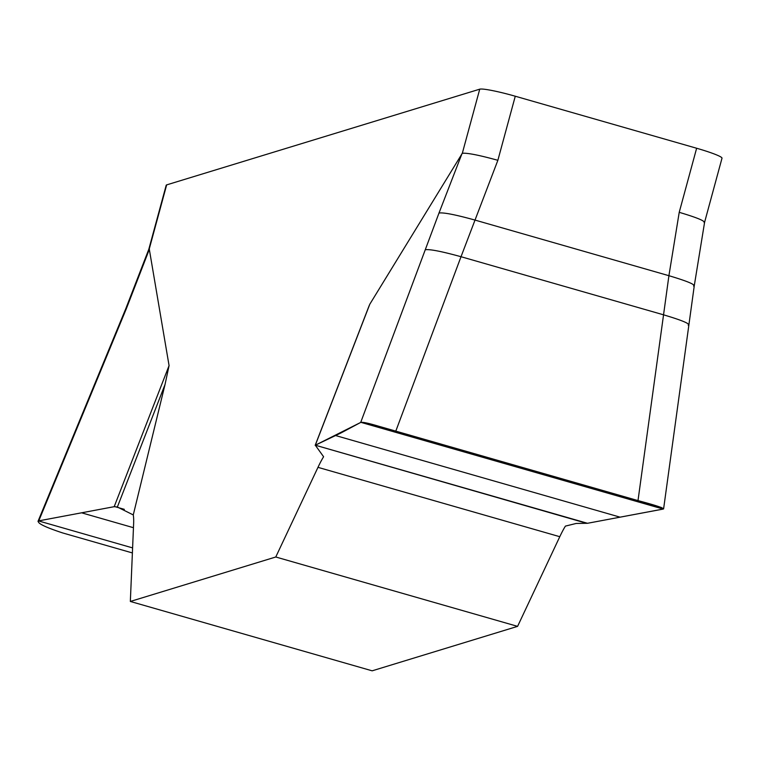 <?xml version="1.0" encoding="UTF-8"?>
<svg xmlns="http://www.w3.org/2000/svg" width="760" height="760" viewBox="0 0 760 760"><rect width="100%" height="100%" fill="white"/><g stroke="black" fill="none" stroke-linecap="round" stroke-linejoin="round"><path stroke-width="1.14" d="M586.748 523.327L315.305 445.208L323.599 456.741A79.477 11.694 -74 0 0 317.974 467.343L275.776 556.994L130.34 601.454L372.153 670.823L517.589 626.364L559.788 536.702A79.477 11.694 106 0 1 565.411 526.11L576.184 523.45L587.489 523.288L315.305 445.208L341.078 432.896L360.696 422.437C362.482 421.923 368.315 423.139 378.214 426.084L638.001 500.603C656.725 505.571 665.028 508.411 662.91 509.133L587.489 523.288L663.176 509.058L360.905 422.351L364.344 422.541L379.468 426.445L638.001 500.603L663.547 314.82C682.176 320.368 690.394 323.827 688.208 325.175M130.34 601.454L133.627 523.697A79.477 11.694 -74 0 0 133.266 514.928L165.034 384.484L117.363 507.024L133.266 514.928M368.258 308.19L369.787 304.247L462.327 153.254L479.731 89.177L166.659 184.889A31.796 2.992 -164.8 0 0 166.212 185.221L148.808 249.28L125.685 308.959M166.659 184.889L149.255 248.957L169.071 365.608L165.034 384.484M517.589 626.364L275.776 556.994M38 521.379L110.304 346.19L111.007 345.828L38.77 520.856L114.19 506.683L169.071 365.608M114.19 506.683L117.363 507.024M111.007 345.828L126.388 308.588L125.675 308.969L110.304 346.19M132.392 552.938L62.7 532.95C44.849 527.079 36.784 523.061 38.513 520.913L38.77 520.856M369.787 304.247L315.305 445.208L360.696 422.437L438.995 213.028L462.013 153.596M425.277 249.755C429.77 249.061 441.683 251.389 461.016 256.719L395.798 431.129M649.125 503.794L638.001 500.603L661.095 507.385L663.622 508.715M479.731 89.177A31.796 2.992 -164.8 0 1 515.27 96.225L497.867 160.303L461.016 256.719L663.547 314.82L668.914 275.699L679.221 212.325L696.635 148.248A31.796 2.992 -164.8 0 1 722 158.213L704.596 222.271L694.288 285.627L663.603 508.886M704.14 222.613C705.337 221.055 697.034 217.626 679.221 212.325M497.867 160.303C479.408 155.202 467.571 152.845 462.327 153.254M515.27 96.225L696.635 148.248M438.995 213.028C443.498 212.334 455.411 214.662 474.734 220.001L668.914 275.699C687.534 281.248 695.751 284.696 693.567 286.055M149.406 249.166L126.388 308.588M317.974 467.343L559.788 536.702M334.932 435.356L620.103 517.161M124.326 509.342L114.931 506.644M132.601 547.903L38.513 520.913M133.456 527.697L81.576 512.81M315.181 445.322L369.198 305.567"/></g></svg>
